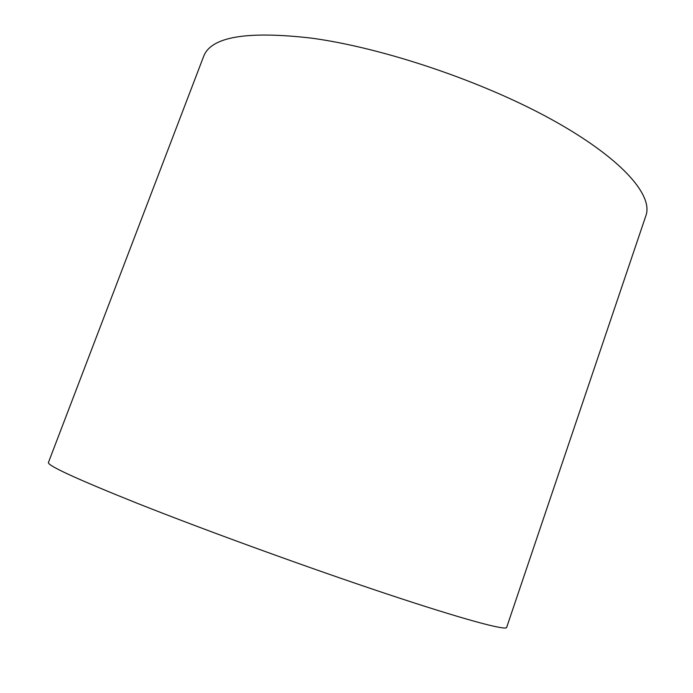 <?xml version="1.0" encoding="UTF-8"?>
<svg xmlns="http://www.w3.org/2000/svg" width="693" height="693" viewBox="0 0 693 693"><rect width="100%" height="100%" fill="white"/><g stroke="black" fill="none" stroke-linecap="round" stroke-linejoin="round"><path stroke-width="1.04" d="M645.928 215.584C653.378 194.967 621.015 157.77 551.55 119.465C482.285 81.22 383.142 47.791 311.443 38.124C246.916 30.683 210.993 36.764 203.655 56.358L48.441 462.465C47.072 465.419 76.845 479.088 137.751 503.49C206.055 530.604 308.775 567.939 385.897 593.624C463.236 619.386 506.037 630.812 506.652 627.434L645.928 215.584"/></g></svg>
